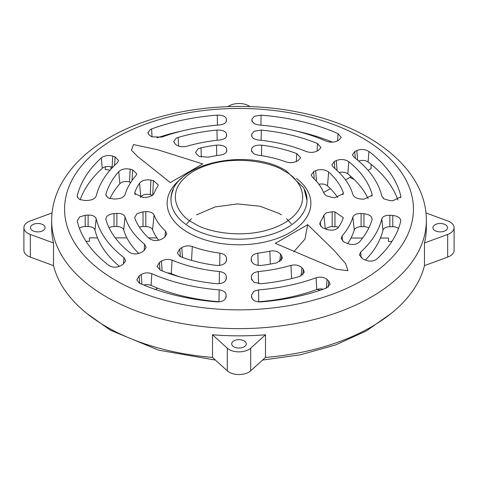 <?xml version="1.0" encoding="UTF-8"?>
<svg xmlns="http://www.w3.org/2000/svg" width="478" height="478" viewBox="0 0 478 478"><rect width="100%" height="100%" fill="white"/><g stroke="black" fill="none" stroke-linecap="round" stroke-linejoin="round"><path stroke-width="0.72" d="M307.695 224.672L333.913 250.227L345.576 263.492L347.954 270.709L336.446 269.269L275.286 243.344L307.695 224.672L304.976 239.078L293.833 251.733M260.719 301.917C255.288 301.929 252.241 300.226 251.577 296.814L251.559 294.962L253.908 291.335L258.55 289.895A144.165 83.232 0 0 0 316.095 277.766C320.35 276.535 324.012 277.115 327.077 279.516L328.721 281.058L330.131 284.296L326.396 288.103A163.219 94.232 180 0 1 260.719 301.917M251.595 297.131L251.643 297.453M251.5 279.182L251.416 276.72C251.709 273.93 254.003 272.215 258.299 271.582A115.562 66.723 0 0 0 290.977 265.392C295.482 264.388 299.114 265.176 301.875 267.758L303.261 269.335L304.319 272.263L299.814 276.409A134.88 77.872 180 0 1 261.018 283.729L253.872 282.229L251.452 278.853M276.989 262.763A106.564 61.525 180 0 1 261.478 265.421C255.503 265.66 252.103 263.898 251.285 260.134L251.273 258.371C251.53 255.646 253.728 253.92 257.875 253.191A86.99 50.22 0 0 0 269.849 251.123C274.545 250.388 278.1 251.386 280.508 254.123L281.644 255.712L282.39 258.287L276.989 262.763M251.303 260.474L251.356 260.803M226.028 297.418L226.094 296.796C225.419 300.208 222.366 301.905 216.934 301.887A163.219 94.232 180 0 1 139.97 283.424L139.164 283.018L136.816 279.881L139.128 275.937L141.189 274.569C144.535 272.645 148.078 272.358 151.825 273.721A144.165 83.232 0 0 0 219.145 289.871C223.477 290.445 225.801 292.136 226.112 294.944L226.076 297.107M139.128 275.937L139.666 283.281M226.231 279.146L226.303 278.513C225.568 282.074 222.366 283.801 216.695 283.699A134.88 77.872 180 0 1 160.477 270.213L157.047 266.497L159.413 262.47L161.421 261.137C164.737 259.207 168.292 258.897 172.074 260.193A115.562 66.723 0 0 0 219.456 271.558C223.746 272.197 226.034 273.912 226.321 276.702L226.279 278.829M226.441 260.767L226.506 260.122C225.682 263.88 222.282 265.637 216.295 265.398A106.564 61.525 180 0 1 181.24 256.985L179.853 256.333L177.404 253.041L179.812 248.924L181.777 247.622C185.004 245.728 188.511 245.363 192.299 246.54A86.99 50.22 0 0 0 219.946 253.167C224.08 253.902 226.279 255.628 226.53 258.353L226.488 260.444M179.812 248.924L180.379 256.614M334.976 197.629L332.192 197.48L326.205 195.747L323.917 193.267A86.99 50.22 0 0 0 312.493 177.296L311.196 175.044L313.699 171.62L315.683 170.652C320.457 168.907 324.789 169.367 328.673 172.044A106.564 61.525 180 0 1 343.168 192.305L343.341 193.608L334.976 197.629M361.129 199.039C356.731 198.621 354.007 197.157 352.943 194.66A115.562 66.723 0 0 0 333.357 167.276L331.857 164.88L334.295 161.54L336.333 160.542C340.82 158.869 344.991 159.258 348.832 161.701A134.88 77.872 180 0 1 372.069 194.188L372.165 195.239L363.979 199.195L361.129 199.039M392.808 200.748L389.887 200.593L384.151 198.926L381.832 196.141A144.165 83.232 0 0 0 354.013 157.244L352.388 154.782L354.784 151.514L356.869 150.498C361.147 148.885 365.18 149.22 368.956 151.502A163.219 94.232 180 0 1 400.767 195.98L400.827 196.876L392.808 200.748M389.863 215.285L392.785 215.464C398.162 216.158 400.809 218.093 400.719 221.26A163.219 94.232 180 0 1 376.658 259.148C373.503 261.418 369.703 261.705 365.258 260.008L362.874 258.891L359.408 254.995L360.657 252.091A144.165 83.232 0 0 0 381.791 218.894C382.747 216.415 385.435 215.208 389.863 215.285L389.863 226.727A6.937 4.003 0 0 0 382.98 230.181L381.791 218.894M400.779 220.92L400.719 221.26M361.099 213.529L363.949 213.702C369.566 214.443 372.254 216.468 372.021 219.778A134.88 77.872 180 0 1 359.265 242.161C356.421 244.664 352.609 245.166 347.829 243.661L343.67 241.82L341.232 238.468L342.105 235.935A115.562 66.723 0 0 0 352.901 217.078C353.965 214.628 356.696 213.445 361.099 213.529L361.099 226.709A6.937 4.003 -0 0 0 354.252 230.038L352.901 217.078M372.123 219.288L372.021 219.778M332.168 211.766L334.953 211.933L343.294 217.657L343.12 218.392A106.564 61.525 180 0 1 338.478 227.343C336.01 230.091 332.216 230.814 327.101 229.524L322.22 227.582L319.734 224.176L320.266 222.079A86.99 50.22 0 0 0 323.875 215.166L326.163 212.865L332.168 211.766L332.162 226.691A6.937 4.003 0 0 0 327.251 227.863A6.937 4.003 0 0 0 325.799 229.093M173.233 189.927A68.001 39.262 0 0 0 170.999 199.912A68.001 39.262 0 0 0 190.919 227.671A68.001 39.262 0 0 0 265.021 236.18A68.001 39.262 0 0 0 307.001 199.912A68.001 39.262 0 0 0 304.767 189.933M51.654 220.46L51.654 227.683A187.346 108.165 0 0 0 53.536 242.979L53.536 265.643A187.346 108.165 0 0 0 106.528 326.827A187.346 108.165 0 0 0 212.507 357.425L212.507 334.761A187.346 108.165 0 0 0 265.493 334.761L265.493 357.425A187.346 108.165 0 0 0 424.464 265.643L424.464 242.979A187.346 108.165 0 0 0 426.346 227.683L426.346 220.46C426.627 169.134 371.454 126.443 299.156 112.354C234.543 98.91 158.511 108.775 109.402 137.628C86.93 150.552 70.654 166.41 60.575 185.207C54.683 196.5 51.708 208.253 51.654 220.46A187.346 108.165 0 0 0 106.528 296.946A187.346 108.165 0 0 0 371.472 296.946A187.346 108.165 0 0 0 426.346 220.46M285.701 161.791A86.99 50.22 0 0 0 258.054 155.165L253.92 153.928L251.47 150.779L251.494 149.327C252.324 146.238 255.724 144.858 261.705 145.169A106.564 61.525 180 0 1 296.76 153.581L300.602 157.71L298.182 160.524L296.223 161.51C292.996 162.914 289.489 163.01 285.701 161.791M305.926 151.407A115.562 66.723 0 0 0 258.544 140.036C254.254 139.445 251.972 138.005 251.679 135.716L251.697 134.228L254.141 131.223L261.305 130.1A134.88 77.872 180 0 1 317.523 143.585L320.959 147.517L318.581 150.271L316.579 151.281C313.263 152.703 309.708 152.745 305.926 151.407M326.175 141.135A144.165 83.232 0 0 0 258.855 124.991L254.23 123.754L251.888 120.743L251.906 119.225L254.296 116.285L261.066 115.15A163.219 94.232 180 0 1 338.03 133.613L341.19 137.383L338.866 140.084L336.811 141.118C333.465 142.54 329.922 142.546 326.175 141.135M226.387 121.239L226.441 120.731C226.124 123.031 223.794 124.441 219.45 124.967A144.165 83.232 0 0 0 161.905 137.096L151.831 136.81L149.279 135.047L147.863 132.902L150.223 129.556L151.604 128.935A163.219 94.232 180 0 1 217.281 115.12C222.712 115.049 225.759 116.411 226.423 119.207L226.429 120.988M226.53 136.218L226.584 135.698C226.291 137.987 223.997 139.427 219.701 140.012A115.562 66.723 0 0 0 187.023 146.208C182.518 147.266 178.886 146.788 176.125 144.762L174.739 143.514L173.675 141.637L176.089 138.244L178.186 137.389A134.88 77.872 180 0 1 216.982 130.07C222.646 129.908 225.843 131.289 226.572 134.216L226.572 135.961M226.674 151.299L226.727 150.761C226.464 153.002 224.266 154.46 220.125 155.141A86.99 50.22 0 0 0 208.151 157.208L199.165 156.384L196.356 153.874L195.604 152.297L198.071 148.861L201.011 147.804A106.564 61.525 180 0 1 216.522 145.145C222.497 144.834 225.897 146.22 226.715 149.309L226.709 151.072M150.899 180.063L153.378 180.565L158.272 184.837L157.734 186.253A86.99 50.22 0 0 0 154.125 193.166C152.894 195.574 150.134 196.978 145.832 197.366L143.047 197.51L134.706 193.488L134.88 192.174A106.564 61.525 180 0 1 139.522 183.223C141.99 180.427 145.784 179.37 150.899 180.063L150.271 194.666A6.937 4.003 0 0 0 140.855 196.858A105.136 60.7 0 0 0 140.484 197.42M105.979 194.02A134.88 77.872 180 0 1 118.735 171.644C121.579 169.087 125.391 168.262 130.171 169.182L132.615 169.827L136.774 173.831L135.895 175.659A115.562 66.723 0 0 0 125.099 194.516C124.035 197.014 121.298 198.472 116.901 198.89L114.051 199.039L108.249 197.97L105.877 195.084L105.979 194.02L106.194 196.1M112.742 156.097L115.126 156.88L118.592 160.602L117.343 162.771A144.165 83.232 0 0 0 96.209 195.968C95.253 198.495 92.565 199.971 88.137 200.407L85.215 200.557L79.539 199.511L77.221 196.685L77.281 195.777A163.219 94.232 180 0 1 101.342 157.889C104.503 155.565 108.303 154.968 112.742 156.097L112.091 167.198A6.937 4.003 0 0 0 102.256 168.328A162.138 93.61 0 0 0 80.173 199.804M143.024 211.814L145.808 211.652C150.11 211.557 152.864 212.692 154.083 215.064A86.99 50.22 0 0 0 165.508 231.035L166.798 234.059L164.301 237.506L162.317 238.797C157.555 241.217 153.223 241.121 149.327 238.522A106.564 61.525 180 0 1 134.832 218.261L134.659 217.538L137.078 213.612L143.024 211.814L143.018 226.572A6.937 4.003 0 0 0 139.397 227.158M105.931 219.611C105.704 216.307 108.404 214.287 114.021 213.547L116.871 213.379C121.269 213.296 123.999 214.485 125.057 216.94A115.562 66.723 0 0 0 144.643 244.318L146.143 247.496L143.693 250.878L141.667 252.199C137.795 254.302 133.918 254.469 130.046 252.695L129.168 252.103A134.88 77.872 180 0 1 105.931 219.611L105.835 219.157M85.192 215.273L88.113 215.094C92.529 215.022 95.218 216.235 96.168 218.715A144.165 83.232 0 0 0 123.987 257.618L125.606 260.857L123.216 264.173L121.131 265.523C116.853 267.752 112.82 267.752 109.044 265.529A163.219 94.232 180 0 1 77.233 221.057L79.497 216.988L85.192 215.273L85.192 226.536A6.937 4.003 0 0 0 80.274 227.707A6.937 4.003 0 0 0 79.42 228.311M170.305 182.602L137.389 156.288L131.45 150.229L133.476 144.559L157.698 149.763L202.714 163.936L170.305 182.602M338.532 227.265A6.937 4.003 -0 0 0 334.953 226.691L332.162 226.691M368.885 227.904A6.937 4.003 0 0 0 363.949 226.709L361.099 226.709M347.649 243.589A116.937 67.512 0 0 0 354.252 230.038M398.515 228.484A6.937 4.003 0 0 0 392.779 226.727L389.863 226.727M365.395 260.074A145.366 83.925 0 0 0 382.98 230.181M397.893 199.989A162.138 93.61 0 0 0 368.096 161.982A6.937 4.003 0 0 0 358.733 161.068M368.132 198.776A133.625 77.149 0 0 0 347.811 173.843A6.937 4.003 0 0 0 339.189 172.546M337.588 197.534A105.136 60.7 0 0 0 327.472 185.828A6.937 4.003 0 0 0 318.904 184.311M172.074 260.193L171.279 273.661A116.937 67.512 0 0 0 180.32 277.019M171.279 273.661A6.937 4.003 0 0 0 167.473 272.92M151.825 273.721L151.102 285.462A6.937 4.003 0 0 0 143.812 285.067M219.611 301.815A6.937 4.003 0 0 0 218.978 301.743L219.145 289.871M151.102 285.462A145.366 83.925 0 0 0 218.978 301.743M323.2 289.244A6.937 4.003 0 0 0 316.735 289.537L316.095 277.766M258.55 289.895L258.712 301.773A145.366 83.925 0 0 0 316.735 289.537M258.712 301.773A6.937 4.003 0 0 0 258.06 301.839M332.557 142.169A162.138 93.61 0 0 0 296.246 131.038M181.754 131.038A162.138 93.61 0 0 0 156.892 137.903M152.41 195.245L150.271 194.666M130.745 182.447L129.52 182.034A6.937 4.003 0 0 0 119.859 183.689A133.625 77.149 0 0 0 109.94 198.627M112.599 167.402L112.091 167.198M154.083 215.064L152.572 229.709A6.937 4.003 0 0 0 145.808 226.572L143.018 226.572M152.572 229.709A88.538 51.116 0 0 0 158.768 240.237M125.057 216.94L123.706 229.894A6.937 4.003 0 0 0 116.871 226.554L114.021 226.554A6.937 4.003 0 0 0 109.05 227.761M123.706 229.894A116.937 67.512 0 0 0 138.823 253.448M96.168 218.715L94.979 230.002A6.937 4.003 0 0 0 88.107 226.536L85.192 226.536M94.979 230.002A145.366 83.925 0 0 0 119.458 266.371M391.924 241.456L388.495 241.456L388.495 238.056L380.416 238.05M362.629 238.038L351.001 238.032M371.059 164.312L371.113 168.555L368.048 170.323M351.139 176.663L345.51 179.907M330.394 188.619L323.618 192.52M157.609 288.156L155.374 289.447M105.489 166.768L105.166 169.487L110.071 170.18M354.216 179.543A175.551 101.354 0 0 0 349.836 177.416M97.512 237.877L89.476 237.871L89.476 241.271L85.956 241.265M157.011 237.913L148.652 237.907M126.927 237.895L115.258 237.889M212.507 357.425L227.295 370.826A13.88 8.012 0 0 0 229.189 372.189A13.88 8.012 0 0 0 250.705 370.826L265.493 357.425M52.048 212.937L30.323 220.926A13.88 8.012 0 0 0 27.963 222.019A13.88 8.012 0 0 0 23.9 227.683L23.9 250.347A13.88 8.012 0 0 0 30.323 257.104L53.536 265.643M424.464 265.643L447.677 257.104A13.88 8.012 0 0 0 454.1 250.347L454.1 227.683A13.88 8.012 0 0 0 447.677 220.926L425.952 212.937M32.623 224.708A7.284 4.206 180 0 1 40.564 223.8A7.284 4.206 180 0 1 45.063 227.683A7.284 4.206 180 0 1 42.93 230.659A7.284 4.206 180 0 1 34.99 231.573A7.284 4.206 180 0 1 30.49 227.683A7.284 4.206 180 0 1 32.623 224.708M233.85 346.831A7.284 4.206 180 0 1 231.716 343.861A7.284 4.206 180 0 1 236.21 339.972A7.284 4.206 180 0 1 244.15 340.886A7.284 4.206 180 0 1 246.284 343.861A7.284 4.206 180 0 1 241.79 347.745A7.284 4.206 180 0 1 233.85 346.831M435.07 230.659A7.284 4.206 180 0 1 432.937 227.683A7.284 4.206 180 0 1 437.436 223.8A7.284 4.206 180 0 1 445.377 224.708A7.284 4.206 180 0 1 447.51 227.683A7.284 4.206 180 0 1 443.01 231.573A7.284 4.206 180 0 1 435.07 230.659M212.507 334.761L227.295 348.163A13.88 8.012 0 0 0 229.189 349.526A13.88 8.012 0 0 0 250.705 348.163L250.705 370.826M250 106.624A13.88 8.012 0 0 0 229.189 105.847A13.88 8.012 0 0 0 228 106.624M86.853 313.46L110.454 330.226L158.672 350.165L215.441 360.083M262.559 360.083L300.543 354.772L335.687 344.895L366.363 330.907L391.147 313.46M53.536 242.979L30.323 234.441L30.323 257.104M23.9 227.683A13.88 8.012 0 0 0 30.323 234.441M424.464 242.979L447.677 234.441A13.88 8.012 0 0 0 454.1 227.683M265.493 334.761L250.705 348.163M383.649 198.579A175.551 101.354 0 0 0 383.039 198.077M186.743 223.758L191.457 218.703M196.572 214.861L215.034 206.956L237.405 203.915L260.032 206.227L279.23 213.523L281.428 214.861M286.543 218.703L291.257 223.758M362.342 280.371A174.434 100.709 0 0 0 362.342 137.945A174.434 100.709 0 0 0 115.658 137.945A174.434 100.709 0 0 0 115.658 280.371A174.434 100.709 0 0 0 362.342 280.371M296.497 178.408A71.873 41.496 180 0 1 286.089 234.65A71.873 41.496 180 0 1 188.177 232.643A71.873 41.496 180 0 1 181.503 178.408M325.297 228.926L323.875 215.166M251.912 298.254L251.559 294.962M251.984 136.911L251.697 134.228M252.199 121.932L251.906 119.225M193.859 223.154C178.844 216.576 161.068 190.674 193.859 171.028C227.887 152.094 272.747 162.359 284.141 171.028C299.156 177.607 316.932 203.509 284.141 223.154C250.114 242.083 205.253 231.824 193.859 223.154M334.953 226.691L334.953 211.933M320.266 222.079L320.678 226.249M363.949 226.709L363.949 213.702M342.105 235.935L342.571 240.954M392.779 226.727L392.785 215.464M360.657 252.091L361.159 257.833M400.582 197.731L400.767 195.98M368.096 161.982L368.956 151.502M357.562 160.076L356.869 150.498M355.274 158.224L354.784 151.514M371.854 196.249L372.069 194.188M347.811 173.843L348.832 161.701M337.056 170.491L336.333 160.542M334.809 168.489L334.307 161.534M342.905 194.839L343.168 192.305M327.472 185.828L328.673 172.044M316.454 181.305L315.683 170.652M314.231 178.951L313.699 171.62M192.299 246.54L191.547 260.373M182.494 257.445L181.777 247.622M226.184 261.55L226.53 258.353M219.671 265.386L219.946 253.167M159.419 262.464L159.963 269.986M225.975 279.929L226.321 276.702M219.253 283.693L219.456 271.558M162.132 270.889L161.421 261.137M141.888 284.261L141.189 274.569M225.765 298.206L226.112 294.944M281.178 260.665L281.644 255.712M279.791 261.711L280.508 254.123M270.315 264.089L269.849 251.123M257.875 253.191L258.144 265.415M251.619 261.597L251.273 258.371M258.299 271.582L258.502 283.723M251.763 279.977L251.416 276.72M302.759 274.916L303.261 269.335M301.14 275.92L301.875 267.758M291.58 278.614L290.977 265.392M328.201 287.182L328.721 281.058M326.349 288.12L327.077 279.516M296.33 161.456L296.76 153.581M261.478 155.649L261.705 145.169M251.775 151.98L251.494 149.327M317.081 151.024L317.523 143.585M261.137 140.311L261.305 130.1M337.588 140.729L338.03 133.613M260.928 125.164L261.066 115.15M226.136 121.89L226.423 119.207M217.418 125.134L217.281 115.12M152.034 136.905L151.604 128.935M226.285 136.869L226.572 134.216M217.149 140.281L216.982 130.07M178.587 146.119L178.186 137.389M226.435 151.938L226.715 149.309M216.743 155.613L216.522 145.145M201.346 157.166L201.011 147.804M152.739 195.335L153.378 180.565M140.855 196.858L139.522 183.223M135.143 194.725L134.88 192.174M130.171 169.182L129.52 182.034M119.859 183.689L118.735 171.644M132.077 180.487L132.615 169.827M114.63 165.334L115.126 156.88M101.342 157.889L102.256 168.328M77.466 197.551L77.281 195.777M145.808 226.572L145.808 211.652M164.982 237.016L165.508 231.035M114.021 213.547L114.021 226.554M144.111 250.591L144.643 244.318M116.871 226.554L116.871 213.379M88.107 226.536L88.113 215.094M123.461 264.005L123.987 257.618M227.295 370.826L227.295 348.163M447.677 257.104L447.677 234.441M110.992 169.146L110.992 166.834M170.999 200.491C169.087 163.93 247.425 146.429 286.22 170.825L303.865 188.027L306.995 200.192M336.446 269.269L336.124 269.168M317.243 289.369L319.961 290.343M152.118 195.454L151.215 194.922"/></g></svg>
